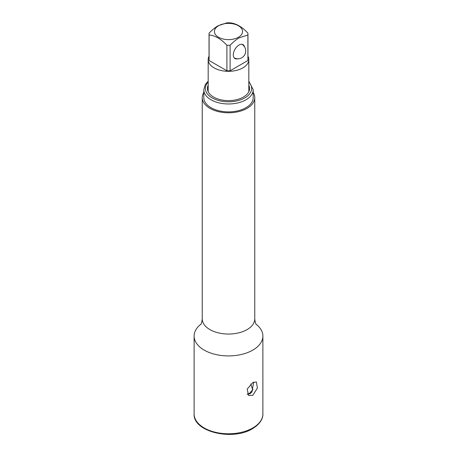 <?xml version="1.0" encoding="UTF-8"?>
<svg xmlns="http://www.w3.org/2000/svg" width="457" height="457" viewBox="0 0 457 457"><rect width="100%" height="100%" fill="white"/><g stroke="black" fill="none" stroke-linecap="round" stroke-linejoin="round"><path stroke-width="0.69" d="M250.819 383.983L252.652 389.844L249.505 393.368L247.203 394.043M252.652 389.844A29.705 17.149 0 0 0 252.984 389.57M209.038 56.211A20.325 11.733 0 0 0 208.175 59.587A20.325 11.733 0 0 0 220.725 70.429A20.325 11.733 0 0 0 242.873 67.882A20.325 11.733 0 0 0 248.825 59.587A20.325 11.733 0 0 0 247.962 56.211M209.1 34.972C215.036 35.492 220.971 38.919 226.906 45.249A19.462 11.236 0 0 0 230.094 45.249C233.304 41.958 236.269 39.519 239 37.931L247.9 34.972A19.462 11.236 0 0 0 247.962 34.047L247.962 59.587A19.462 11.236 180 0 1 247.9 60.507L230.094 70.784A19.462 11.236 180 0 1 226.906 70.784L209.1 60.507A19.462 11.236 180 0 1 209.038 59.587L209.038 34.047A19.462 11.236 0 0 0 209.1 34.972L209.1 60.507M247.9 34.972L247.9 60.507M230.094 45.249L230.094 70.784M244.518 46.825A8.049 4.65 120 0 0 243.021 44.637A8.049 4.65 120 0 0 236.817 46.791A8.049 4.65 120 0 0 233.304 54.891A8.049 4.65 120 0 0 234.972 58.582A8.049 4.65 120 0 0 237.617 58.782M209.038 34.047A19.462 11.236 0 0 1 209.1 33.127C212.311 29.836 215.281 27.397 218 25.809L226.906 22.85A19.462 11.236 0 0 1 230.094 22.85C236.029 23.37 241.964 26.797 247.9 33.127A19.462 11.236 0 0 1 247.962 34.047M238.451 37.251A14.07 8.123 180 0 1 218.549 37.251A14.07 8.123 180 0 1 218.549 25.763A14.07 8.123 180 0 1 238.451 25.763A14.07 8.123 180 0 1 238.451 37.251M226.906 45.249L226.906 70.784M247.363 394.305L250.053 393.688L251.944 392.072L253.698 382.075M252.818 382.52L256.411 381.949L257.388 388.056L252.818 395.282L248.597 395.488L247.163 389.118L252.818 382.52M262.889 336.061L262.889 413.922A34.389 19.857 180 0 1 252.818 427.958A34.389 19.857 180 0 1 215.338 432.265A34.389 19.857 180 0 1 194.111 413.922L194.111 336.061A34.389 19.857 180 0 0 215.338 354.404A34.389 19.857 180 0 0 252.818 350.102A34.389 19.857 0 0 0 262.889 336.061A34.389 19.857 0 0 0 256.131 324.236M194.111 336.061A34.389 19.857 180 0 1 200.869 324.236M256.32 324.504C255.634 323.95 255.115 322.076 254.76 318.889A26.26 15.161 0 0 1 247.071 329.611A26.26 15.161 180 0 1 218.452 332.896A26.26 15.161 180 0 1 202.24 318.889L202.24 97.627A26.26 15.161 180 0 0 218.452 111.634A26.26 15.161 180 0 0 247.071 108.349A26.26 15.161 0 0 0 254.76 97.627A26.26 15.161 0 0 0 253.201 92.474M202.24 97.627A26.26 15.161 180 0 1 203.799 92.474M253.201 89.709L253.201 97.627A24.701 14.258 0 0 1 245.963 107.709A24.701 14.258 180 0 1 219.046 110.8A24.701 14.258 180 0 1 203.799 97.627L203.799 89.709A24.701 14.258 180 0 0 219.046 102.888A24.701 14.258 180 0 0 245.963 99.792A24.701 14.258 180 0 0 253.201 89.709L248.825 81.163M248.825 85.151A21.102 12.185 0 0 1 249.602 88.435A21.102 12.185 0 0 1 243.421 97.05A21.102 12.185 180 0 1 220.423 99.689A21.102 12.185 180 0 1 207.398 88.435A21.102 12.185 180 0 1 208.175 85.151M248.825 82.049A23.136 13.356 180 0 1 244.861 97.878A23.136 13.356 180 0 1 214.647 99.135A23.136 13.356 180 0 1 208.175 82.049M208.175 91.72L208.175 59.587M248.825 91.72L248.825 59.587M234.121 57.816A7.815 7.815 0 0 0 245.706 50.967A7.815 7.815 0 0 0 241.936 44.283M262.889 413.922C263.089 417.715 260.896 423.628 252.493 428.677C232.819 441.136 192.905 431.945 194.111 413.922M200.68 324.504C201.326 324.064 201.845 322.196 202.24 318.889M254.76 318.889L254.76 97.627M208.175 81.163L205.267 84.579L203.799 89.709"/></g></svg>
